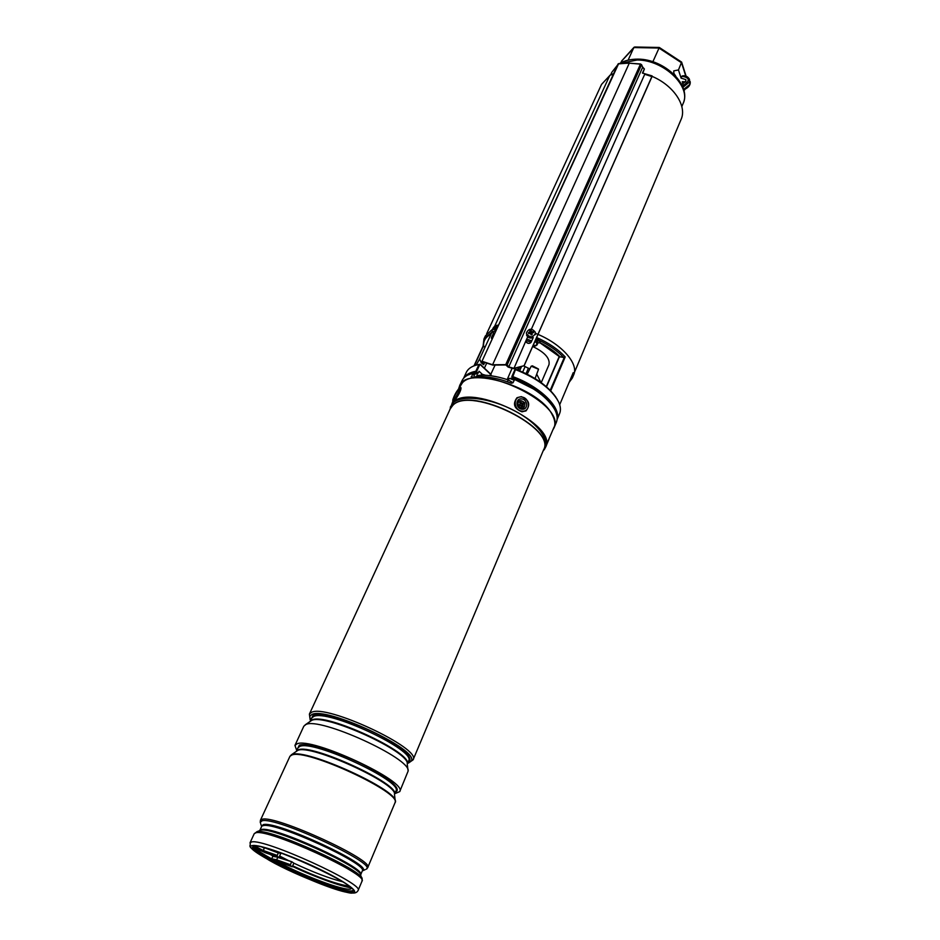 <?xml version="1.0" encoding="UTF-8"?>
<svg xmlns="http://www.w3.org/2000/svg" width="940" height="940" viewBox="0 0 940 940"><rect width="100%" height="100%" fill="white"/><g stroke="black" fill="none" stroke-linecap="round" stroke-linejoin="round"><path stroke-width="1.41" d="M540.947 382.463L536.869 374.437M529.561 368.821L523.709 365.907M541.217 382.662L548.96 364.744C550.229 358.422 544.801 352.324 532.663 346.461M642.807 73.156L645.322 73.872M651.831 76.269C673.686 85.282 687.328 106.114 681.053 119.498L574.364 372.546M486.615 333.853L601.529 84.424L609.696 75.623M463.726 378.115C465.841 374.661 469.882 372.369 475.84 371.253L478.225 373.051L479.048 371.241L482.49 374.461M473.278 374.285L478.225 373.051M480.375 364.391L478.954 364.473L479.612 364.943L476.592 371.535L475.84 371.253L478.954 364.473L475.699 365.261C470.964 366.741 467.826 369.126 466.287 372.404L463.585 378.268M573.224 372.663L559.688 404.729L573.224 372.663L572.378 377.951L573.67 374.884C578.946 364.086 562.238 344.604 537.997 334.393M537.915 334.358L535.412 333.324M492.184 329.576L485.369 335.933L483.971 338.964L491.961 332.137M533.18 345.309L534.978 345.979L537.116 344.169L537.751 342.712L536.74 337.566C548.678 342.865 558.16 349.328 565.21 356.953L563.577 357.47L559.453 356.671L546.493 386.834M485.122 347.013L483.066 346.155M557.103 419.51L559.606 413.553C560.992 410.216 560.628 406.291 558.536 401.791C551.486 388.937 537.128 378.209 515.472 369.596L512.183 378.256L511.853 376.928M515.144 369.561L512.418 376.482C539.76 386.223 561.497 407.537 557.126 419.299M511.901 376.47L514.861 369.784M515.837 369.267L514.967 369.643M511.83 378.056L512.183 377.21C537.997 387.868 552.849 400.311 556.715 414.552M534.601 342.089L536.74 337.566L540.535 342.959C548.537 347.06 555.094 351.748 560.216 357.024M534.719 342.137L535.894 341.866L537.116 344.169L536.07 345.697M491.138 333.912L491.738 332.619M537.093 341.478L539.149 340.327C549.265 345.191 557.408 350.902 563.577 357.47M537.751 342.712L540.535 342.959L537.751 342.712M535.894 341.866L536.681 340.08L538.456 339.516M505.732 364.626L492.595 364.767L629.271 63.18L618.661 63.591L481.997 361.254L483.266 364.262L481.304 362.711L483.677 364.708L482.42 361.677L492.783 365.084L505.873 364.967L508.176 367.117L513.886 368.715L524.179 365.684L513.969 368.327L508.752 366.929L507.142 364.931L505.732 364.626L640.445 64.143L629.271 63.18L640.587 63.991L641.515 64.825L507.142 364.931M527.669 336.873L526.13 340.315L526.482 342.442M652.09 75.905L642.408 73.026L644.382 68.984L642.749 73.285M493.477 332.784L491.561 338.482M480.869 362.088L481.503 363.063M613.667 73.579L609.837 75.306L494.687 326.18M492.207 331.585L479.623 359.01L481.304 362.711M491.538 337.002L491.467 338.388L492.337 338.67M482.408 361.395L492.595 364.767M526.13 340.315L513.969 368.327M526.529 335.098C527.88 337.848 530.113 338.67 533.239 337.566L531.218 342.125C529.972 343.781 528.327 343.758 526.294 342.078L526.001 341.267M652.09 76.387L524.309 365.178M651.937 76.398L524.179 365.684M675.766 76.187L673.839 73.25L673.769 70.876L678.468 69.936L681.101 78.138L685.871 79.618L685.777 81.427L681.629 84.494M621.939 60.748L620.682 62.956M685.8 76.128L681.547 62.78L658.952 48.046L633.83 47.552L628.132 60.101M651.831 61.441L654.134 62.205M678.468 69.936L681.629 62.111L659.316 47.47L652.854 61.77M685.037 89.253L683.979 90.816M682.358 86.022C690.312 80.899 690.16 77.644 681.9 76.269L681.101 78.138M681.9 76.269L682.182 75.964C685.19 75.247 687.587 76.293 689.384 79.101L689.196 82.238L682.898 87.326M685.589 81.792L682.24 81.686L682.992 84.024M621.434 61.312L634.676 47L659.293 47.47M535.283 332.161C531.899 328.107 528.985 328.272 526.529 332.654L526.659 333.841C530.007 337.883 532.921 337.73 535.412 333.395L535.283 332.161M529.796 333.336L529.702 332.137L528.386 332.654L528.656 333.571L530.654 333.63L531.124 334.91L532.181 334.699L531.993 333.371L531.735 334.099M529.702 332.137L529.855 330.551L530.9 330.351L532.005 331.679L531.723 333.16L530.16 332.772M531.617 334.288L532.357 332.842L533.638 332.596L533.368 331.679L532.005 331.679M526.423 333.677L526.529 332.654M532.216 332.901L533.368 331.679M529.326 333.43L528.386 332.654M531.018 332.596L530.9 330.351M530.078 331.703L530.137 333.289M498.412 325.393L498.212 325.205C495.039 325.134 492.971 327.073 491.996 331.009L492.443 331.844L495.873 330.927M495.216 329.435L493.723 328.201L492.877 329.212L492.971 329.834L494.182 328.894L494.663 329.858L496.825 326.944L496.731 326.333L495.509 326.862L495.991 327.414M493.723 328.201L494.064 327.637L495.368 328.718M495.509 326.862L495.709 327.59L495.039 326.321L494.064 327.637M493.899 333.16L494.687 333.524M495.298 328.272L494.228 326.932M458.802 388.302L459.531 386.07C465.817 364.967 539.219 387.304 552.262 414.834C554.964 419.816 555.563 424.128 554.071 427.771L552.908 429.803M459.531 386.07L462.022 380.688C463.69 377.152 467.239 374.672 472.667 373.274L471.539 377.422C482.302 375.377 495.591 377.316 511.419 383.226L512.993 382.791L514.709 379.314C534.261 387.632 547.562 397.632 554.6 409.311C557.279 414.317 557.866 418.653 556.363 422.307L554.071 427.771M474.876 373.967L474.136 375.695L472.667 373.274M477.708 375.471L476.556 373.544M310.553 720.451L309.742 716.303L311.716 714.647C325.863 706.152 419.933 750.167 411.227 761.071L407.619 763.268M309.765 716.257L311.763 714.553C325.898 706.046 419.98 750.061 411.274 760.965L411.274 760.965M296.735 750.484L294.949 745.432L303.82 726.209L305.794 724.576C319.248 716.562 411.603 758.627 408.113 771.117L399.7 791.633L394.765 793.712M294.949 745.432L296.875 743.928C310.87 736.337 408.195 781.622 399.7 791.633M289.978 756.207L291.952 754.62C305.101 747.641 399.124 790.481 395.317 801.644L395.094 802.572M458.356 389.278L462.539 382.592C481.115 362.676 566.961 405.293 553.813 427.665L544.707 448.85M395.164 802.419L395.07 802.619C402.684 792.773 305.535 747.805 291.811 754.938C305.629 747.77 403.366 793.137 395.035 802.725L395 802.795M353.217 890.58L351.184 890.932C336.073 891.99 253.706 854.672 253.236 846.482M350.667 892.166C334.793 893.223 247.702 853.144 252.707 846.987L254.27 846.2C266.055 842.933 359.656 885.68 353.205 891.308L350.667 892.166M291.811 754.938L289.908 756.371L291.8 754.926M273.058 856.082L270.18 854.437M291.353 862.203L290.284 865.434L292.258 866.809L293.856 863.167L291.882 861.78L277.735 857.398L276.642 859.806L290.272 864.636M280.602 853.837L278.969 857.539L276.924 856.117L278.569 852.416L280.602 853.837M455.677 397.315C458.038 393.907 459.272 391.346 459.366 389.642L457.627 390.934C454.702 395.329 453.585 397.914 454.29 398.689L455.677 397.315M522.064 409.217C528.456 409.993 527.904 399.218 521.559 398.913C515.167 398.102 515.684 408.923 522.064 409.217M526.036 373.615L528.421 368.174M522.687 372.064L525.131 366.518M479.67 358.892L476.134 365.131M535.072 378.562L538.538 369.267L531.206 366.165L527.211 374.202M532.439 365.872L538.361 368.938M490.48 375.142L491.056 374.649L491.068 375.788M490.457 375.706L489.728 375.46M475.757 376.799L477.214 375.53C485.957 374.508 496.285 375.965 508.211 379.913L513.04 382.686M477.214 375.53L476.662 376.717M508.211 379.913L507.389 381.746M455.524 397.514L459.002 391.416M457.827 393.86L457.134 395.153M517.975 405.963C517.693 400.088 519.961 399.042 524.755 402.837C525.037 408.712 522.769 409.758 517.975 405.963M520.631 401.932L519.726 402.344L520.29 404.047L519.068 404.835L522.1 406.867L523.004 406.444L523.134 402.954L522.276 403.354L520.631 401.932L519.961 402.802M521.477 405.728L522.417 403.895L520.337 403.636M522.417 403.895L523.134 402.954M522.581 404.2L523.662 403.965M521.994 406.668L523.004 406.444M519.479 405.622L520.607 405.387M520.126 404.306L519.327 405.316M477.309 373.251L476.004 372.029L467.497 375.213M479.929 364.262L478.178 364.626M526.694 339.046L531.758 340.914M565.21 356.953L550.722 390.829M546.422 386.775L559.382 356.601M474.042 365.836L483.043 346.272M492.043 335.909L493.794 335.474M519.597 370.736L521.312 366.87M519.397 367.505L518.21 370.184M490.997 334.217C485.44 337.002 482.995 341.197 483.677 346.825M570.075 380.16L571.591 376.564M512.183 378.256L533.673 389.066M480.446 364.579L490.798 374.308M550.217 390.312L564.317 357.353M483.148 346.543L474.324 365.731M490.727 374.473L480.399 364.755L479.612 364.943M517.505 369.902L518.445 367.775M527.234 342.982L528.362 343.394M534.461 345.873L533.615 344.298M531.135 342.289L526.388 340.55M491.596 337.742L492.137 338.682M492.971 337.272L491.62 337.66M557.326 399.535C549.912 387.374 536.07 377.293 515.813 369.291L515.813 369.291C534.308 376.47 547.62 385.706 555.787 397.009M483.936 362.523L483.407 363.663M609.837 75.306L613.468 74.025M482.819 362.957L482.373 363.909M618.99 63.579L618.073 64.225M644.182 69.055L642.666 67.222L508.752 366.929M642.666 67.222L641.527 64.602L642.666 67.222M644.723 74.272L531.382 329.176M651.702 76.54L645.063 74.377M642.514 66.893L644.382 68.984M683.615 89.441L689.878 84.365L689.478 79.406M681.829 106.573L683.098 103.576C691.734 86.785 663.84 59.772 637.132 59.996L620.635 63.368M617.404 65.412L611.905 72.18L617.58 65.025M531.112 332.831L531.394 331.35M495.051 329.552L494.264 328.988M471.175 376.728L471.598 377.41M310.2 721.274L311.939 719.981C325.228 712.168 413.776 753.234 407.255 764.079L408.595 760.965C416.878 750.578 327.096 708.56 313.502 716.597L311.598 718.184L310.165 721.297M311.116 719.241L313.079 715.328C320.34 712.12 349.175 720.158 374.731 732.812C400.381 745.42 415.386 758.921 408.136 762.034M408.007 770.271L407.243 764.044C410.439 752.094 324.335 712.849 311.528 720.486L305.124 724.893M299.778 746.442L297.945 747.852L296.441 751.142L298.192 749.897C311.187 743.093 401.239 784.771 394.483 794.359L395.893 791.045C403.777 781.704 312.985 739.463 299.778 746.442M297.545 748.722L299.355 745.161C306.452 742.436 335.416 750.931 361.277 763.597C387.233 776.229 402.614 789.306 395.517 791.938M395.235 800.868L394.483 794.418C397.961 783.713 310.306 743.752 297.78 750.402L291.142 754.961M311.41 712.391C325.839 703.614 422.025 748.628 413.083 759.826L543.661 449.649C556.374 428.264 471.163 386.117 453.08 405.07L450.389 408.512L309.401 714.095L311.41 712.391M450.154 409.041L453.139 404.846C471.68 385.553 558.36 429.322 543.438 450.178M543.355 450.66L543.837 450.107C551.322 441.401 538.279 423.247 514.438 410.721C490.704 398.078 462.515 394.553 453.421 402.567L449.849 409.429M450.272 407.208L453.585 402.003C471.974 382.639 558.513 425.456 545.564 447.264L543.132 450.918M361.7 878.007L360.678 875.328C363.087 867.409 272.259 826.377 260.721 830.232L256.796 831.736M259.781 830.502L261.449 829.527C273.54 825.59 367.376 868.572 360.631 874.882L362.276 870.969C369.079 864.53 275.385 821.572 263.235 825.649L261.555 826.154L263.294 824.627C276.243 820.397 374.32 866.045 362.605 870.734L362.311 870.91M261.625 826.507L260.639 823.569M254.047 847.598C257.607 850.618 263.482 854.366 271.683 858.866M352.054 892.824C361.148 892.977 345.826 881.685 318.19 868.501C290.671 855.306 259.534 844.449 252.837 845.518C234.976 846.975 333.829 893.905 352.054 892.824M251.685 841.958C264.222 838.245 365.131 884.329 358.093 890.474L361.994 881.203C369.173 874.682 268.605 828.669 255.927 832.758L254.235 833.674L250.028 842.804L251.685 841.958M262.142 819.269C275.021 814.639 375.095 860.535 367.716 867.608L366.236 869.195C378.738 864.236 275.584 816.19 262.049 820.808L260.239 822.441L260.415 820.279L262.142 819.269M365.155 869.664L362.276 870.969M254.235 833.674L257.031 831.7C269.005 827.693 364.732 870.922 362.112 879.1L361.994 881.203M367.716 867.608L394.964 802.889C403.295 793.301 305.559 747.923 291.729 755.09L289.966 756.265M342.536 881.755C329.541 878.477 313.326 872.297 293.903 863.214M288.486 860.582L279.932 856.164M349.034 886.161C336.708 884.246 318.014 877.514 292.975 865.963C318.072 877.561 336.79 884.293 349.093 886.197M274.127 856.352L271.731 854.989M276.912 855.294L263.141 850.453L256.115 846.775L255.245 847.14L255.962 847.833L263.153 851.264L264.257 848.009L262.142 847.175M278.029 852.839L264.434 847.739M265.291 852.709L253.671 847.375M265.221 852.686L278.945 857.527L265.221 852.686L253.683 847.398M276.572 861.393L278.651 861.992C276.055 861.111 275.397 861.169 276.666 862.133L278.487 863.19L279.062 862.661L277.194 861.534M272.271 860.218L271.707 858.808L276.642 859.806L276.654 860.605L290.284 865.434M292.234 866.798L278.722 862.004M277.887 857.151L272.788 856.411L274.316 855.894M291.846 861.769L279.345 857.362L291.823 861.769M272.377 860.276C271.343 859.172 272.764 859.289 276.654 860.605M351.384 888.136L351.337 888.3C350.42 893.141 307.556 877.772 279.062 862.661L279.262 862.203M273.658 856.269L274.421 855.929M255.245 847.14L255.892 846.164M349.68 886.667C341.784 886.702 315.558 877.361 292.716 866.516M349.128 886.232C336.731 884.282 318.014 877.537 292.963 865.987M351.066 887.842C344.099 886.667 334.029 883.553 320.846 878.5M263.153 851.264L276.924 856.117M268.17 848.773L278.499 852.392M548.984 439.145L545.611 447.146M546.716 444.538L548.561 440.155M457.98 389.771C453.585 395.364 450.754 404.541 455.312 398.501C459.778 392.826 462.551 383.685 457.98 389.771M455.689 399.112C459.601 393.378 461.34 389.536 460.929 387.609C460.647 387.01 459.684 387.703 458.027 389.701C453.339 397.303 451.776 401.122 453.339 401.18L453.233 401.11M521.465 397.021C512.723 395.893 513.416 410.71 522.158 411.121C530.912 412.178 530.148 397.444 521.465 397.021M521.359 396.668C529.138 399.97 530.689 404.705 526.036 410.851L521.97 411.826C514.121 408.677 512.465 403.977 517 397.702L521.218 396.656M491.173 375.554L489.364 375.577M490.281 375.178L491.056 374.649M484.805 375.236L480.246 375.26L482.995 374.508M483.113 374.59L485.369 375.26M481.421 374.672L482.878 374.555M514.251 380.265L510.044 378.526L507.236 379.29L510.244 378.338L514.345 380.054M510.349 378.421L514.321 380.113M508.552 378.503L510.126 378.385M520.29 403.436L521.136 402.884M521.876 404.141L522.276 403.354M522.029 404.447L522.804 404.353M521.665 406.033L522.499 405.493M519.691 405.528L520.455 405.446M519.526 405.222L519.926 404.435M473.384 374.461L477.802 373.309M559.241 356.46L546.269 386.646M483.031 346.226L474.007 365.848M480.399 364.414L490.833 374.226M521.418 366.835L519.679 370.771M511.983 378.244L527.222 385.224M572.378 377.951L569.135 382.392M483.971 338.964L483.043 346.343M559.465 356.695L540.383 343.1M537.798 343.194L537.022 344.98L534.86 346.155L533.121 345.427M484.523 362.828L483.677 364.708M629.412 63.039L618.097 63.908L481.997 361.254M683.098 103.576C691.852 84.976 664.275 59.102 638.072 59.126C630.517 59.126 624.454 60.559 619.918 63.403M611.905 72.18L610.789 74.601M686.106 76.21L681.641 62.169M634.007 47.282L621.657 60.983M683.709 89.77C688.538 87.773 690.689 85.023 690.148 81.533M535.26 334.652L535.389 333.618M530.184 333.042L530.078 331.667M494.052 333.289L492.443 331.844M495.086 329.529L494.205 328.906M311.939 719.993L311.481 719.288M408.501 763.057L413.083 759.826M250.028 842.804C251.756 847.668 242.955 843.991 269.345 860.382C297.851 876.715 348.129 894.868 352.582 893C355.226 893.259 357.059 892.413 358.093 890.474M260.415 820.279L289.837 756.524M259.828 830.42L261.602 826.566M449.814 409.758L452.998 400.875M310.118 719.664L309.401 714.095M278.651 861.992L292.258 866.809M271.707 858.808L272.788 856.411M268.276 848.797L278.522 852.392M549.066 438.933L545.576 447.24M525.812 411.015L526.036 410.851C530.759 404.576 529.185 399.841 521.301 396.633L517 397.702M484.394 368.174L486.45 363.674M532.534 365.836L531.699 366.036M511.865 368.786L507.447 378.949M494.934 365.402L490.41 375.154M489.317 375.565L490.198 375.178M485.498 375.26L483.019 374.508M520.29 404.047L520.043 404.67"/></g></svg>
